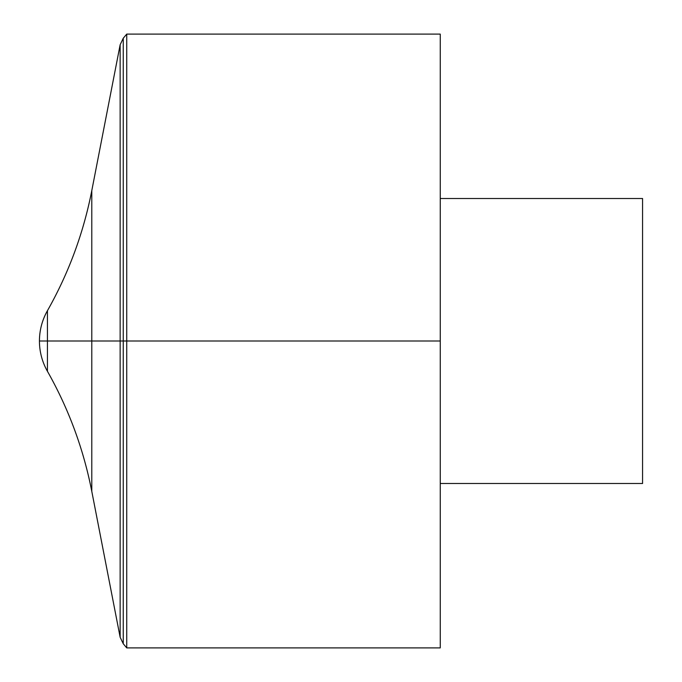 <?xml version="1.0" encoding="UTF-8"?>
<svg xmlns="http://www.w3.org/2000/svg" width="682" height="682" viewBox="0 0 682 682"><rect width="100%" height="100%" fill="white"/><g stroke="black" fill="none" stroke-linecap="round" stroke-linejoin="round"><path stroke-width="1.02" d="M126.733 34.1L126.733 647.9L440.257 647.9L440.257 34.1L126.733 34.1L123.246 38.252L120.143 44.773L120.143 637.227L120.143 44.773L91.789 190.628L91.789 491.372L120.143 637.227L123.246 643.748L123.246 38.252M440.257 198.513L642.563 198.513L642.563 483.487L440.257 483.487M47.425 371.272L47.425 310.728C42.148 320.131 39.479 330.216 39.437 341L440.257 341L39.437 341A61.38 61.38 0 0 0 47.425 371.272C68.703 408.91 83.494 448.944 91.789 491.372M123.246 643.748L126.733 647.9M91.789 190.628C83.494 233.056 68.703 273.09 47.425 310.728A61.38 61.38 0 0 0 39.437 341"/></g></svg>
